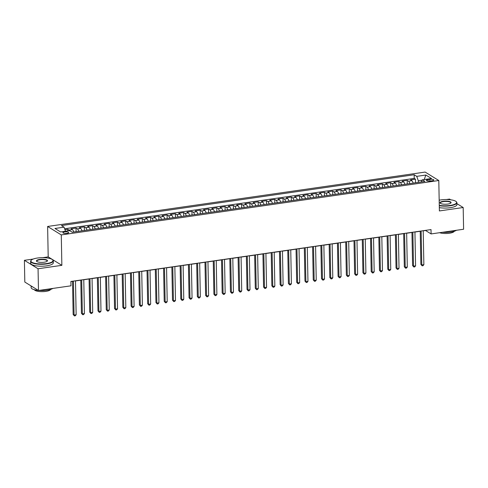 <?xml version="1.0" encoding="UTF-8"?>
<svg xmlns="http://www.w3.org/2000/svg" width="488" height="488" viewBox="0 0 488 488"><rect width="100%" height="100%" fill="white"/><g stroke="black" fill="none" stroke-linecap="round" stroke-linejoin="round"><path stroke-width="0.73" d="M66.978 233.38A2.904 0.824 -1.1 0 0 68.698 232.599A2.904 0.824 -1.1 0 0 64.617 231.922A2.904 0.824 -1.1 0 0 62.897 232.709A2.904 0.824 -1.1 0 0 66.978 233.38M33.215 259.049L24.4 260.317L38.058 268.76L61.86 265.332L48.202 256.889L42.749 257.676M48.202 256.889L47.617 226.463L425.139 172.075L438.797 180.517L61.275 234.905L47.617 226.463M450.711 199.805L449.521 199.073L446.349 199.531M24.4 260.317L24.815 282.052L38.479 290.494L70.974 285.815L70.888 281.466L431.02 229.58L431.105 233.929L463.6 229.244L463.185 207.516L456.902 203.63M413.129 183.116A3.63 1.397 -98.2 0 0 411.848 180.719L410.5 179.883L415.465 179.169L415.532 182.774M409.816 183.598A3.63 1.397 -98.2 0 0 408.535 181.194L407.187 180.365L407.254 183.964M407.187 180.365L402.222 181.079L403.564 181.908A3.63 1.397 -98.2 0 1 404.851 184.311M396.567 185.507A3.63 1.397 -98.2 0 0 395.286 183.104L393.938 182.268L398.91 181.554L398.977 185.159M388.289 186.697A3.63 1.397 -98.2 0 0 387.008 184.299L385.66 183.464L390.626 182.75L390.699 186.349M380.012 187.892A3.63 1.397 -98.2 0 0 378.731 185.489L377.383 184.659L382.348 183.939L382.421 187.544M371.734 189.082A3.63 1.397 -98.2 0 0 370.453 186.684L369.105 185.849L374.07 185.135L374.137 188.734M363.456 190.277A3.63 1.397 -98.2 0 0 362.169 187.874L360.827 187.044L365.793 186.325L365.86 189.93M355.173 191.467A3.63 1.397 -98.2 0 0 353.891 189.069L352.543 188.234L357.515 187.52L357.582 191.119M346.895 192.662A3.63 1.397 -98.2 0 0 345.614 190.259L344.266 189.429L349.231 188.71L349.304 192.315M338.617 193.852A3.63 1.397 -98.2 0 0 337.336 191.455L335.988 190.619L340.953 189.905L341.027 193.504M330.339 195.047A3.63 1.397 -98.2 0 0 329.058 192.644L327.71 191.814L332.676 191.095L332.743 194.7M322.062 196.237A3.63 1.397 -98.2 0 0 320.775 193.84L319.433 193.004L324.398 192.29L324.465 195.889M313.778 197.433A3.63 1.397 -98.2 0 0 312.497 195.029L311.149 194.2L316.12 193.48L316.187 197.085M305.5 198.622A3.63 1.397 -98.2 0 0 304.219 196.225L302.871 195.389L307.837 194.675L307.91 198.28M297.222 199.818A3.63 1.397 -98.2 0 0 295.941 197.414L294.593 196.585L299.559 195.871L299.632 199.47M288.945 201.007A3.63 1.397 -98.2 0 0 287.664 198.61L286.316 197.774L291.281 197.06L291.348 200.666M280.667 202.203A3.63 1.397 -98.2 0 0 279.38 199.799L278.038 198.97L283.003 198.256L283.07 201.855M272.383 203.398A3.63 1.397 -98.2 0 0 271.102 200.995L269.754 200.159L274.726 199.446L274.793 203.051M264.106 204.588A3.63 1.397 -98.2 0 0 262.825 202.191L261.476 201.355L266.442 200.641L266.515 204.24M255.828 205.784A3.63 1.397 -98.2 0 0 254.547 203.38L253.199 202.55L258.164 201.831L258.237 205.436M247.55 206.973A3.63 1.397 -98.2 0 0 246.269 204.576L244.921 203.74L249.886 203.026L249.954 206.625M239.273 208.169A3.63 1.397 -98.2 0 0 237.985 205.765L236.643 204.936L241.609 204.216L241.676 207.821M230.989 209.358A3.63 1.397 -98.2 0 0 229.708 206.961L228.36 206.125L233.331 205.411L233.398 209.01M222.711 210.554A3.63 1.397 -98.2 0 0 221.43 208.15L220.082 207.321L225.047 206.601L225.12 210.206M214.433 211.743A3.63 1.397 -98.2 0 0 213.152 209.346L211.804 208.51L216.77 207.796L216.843 211.395M206.156 212.939A3.63 1.397 -98.2 0 0 204.875 210.535L203.526 209.706L208.492 208.986L208.559 212.591M197.878 214.128A3.63 1.397 -98.2 0 0 196.591 211.731L195.243 210.895L200.214 210.182L200.281 213.781M189.594 215.324A3.63 1.397 -98.2 0 0 188.313 212.921L186.965 212.091L191.936 211.371L192.004 214.976M181.316 216.513A3.63 1.397 -98.2 0 0 180.035 214.116L178.687 213.28L183.653 212.567L183.726 216.166M173.039 217.709A3.63 1.397 -98.2 0 0 171.758 215.306L170.41 214.476L175.375 213.762L175.448 217.361M164.761 218.899A3.63 1.397 -98.2 0 0 163.48 216.501L162.132 215.666L167.097 214.952L167.164 218.557M156.477 220.094A3.63 1.397 -98.2 0 0 155.196 217.691L153.848 216.861L158.82 216.147L158.887 219.746M148.2 221.284A3.63 1.397 -98.2 0 0 146.918 218.886L145.57 218.051L150.542 217.337L150.609 220.942M139.922 222.479A3.63 1.397 -98.2 0 0 138.641 220.076L137.293 219.246L142.258 218.532L142.331 222.131M131.644 223.675A3.63 1.397 -98.2 0 0 130.363 221.271L129.015 220.436L133.98 219.722L134.054 223.327M123.366 224.864A3.63 1.397 -98.2 0 0 122.085 222.467L120.737 221.631L125.703 220.918L125.77 224.517M115.083 226.06A3.63 1.397 -98.2 0 0 113.802 223.656L112.453 222.827L117.425 222.107L117.492 225.712M106.805 227.249A3.63 1.397 -98.2 0 0 105.524 224.852L104.176 224.016L109.147 223.303L109.214 226.902M98.527 228.445A3.63 1.397 -98.2 0 0 97.246 226.042L95.898 225.212L100.863 224.492L100.937 228.097M90.249 229.634A3.63 1.397 -98.2 0 0 88.968 227.237L87.62 226.401L92.586 225.688L92.659 229.287M81.972 230.83A3.63 1.397 -98.2 0 0 80.691 228.427L79.343 227.597L84.308 226.877L84.375 230.482M73.688 232.02A3.63 1.397 -98.2 0 0 72.407 229.622L71.059 228.787L76.03 228.073L76.097 231.672M429.837 179.334L428.013 179.596A2.812 0.799 -1.1 0 0 426.347 180.359A2.812 0.799 -1.1 0 0 430.3 181.011L432.124 180.749A2.812 0.799 -1.1 0 0 433.789 179.987A2.812 0.799 -1.1 0 0 429.837 179.334L429.867 181.06M422.157 180.182L418.289 180.743L416.74 176.351L414.16 174.753L61.476 225.566L64.062 227.164L54.955 228.476L60.567 231.94L69.674 230.629L72.254 232.227L424.938 181.42L422.352 179.822L421.181 181.957M416.74 176.351L425.847 175.039L431.459 178.51L422.352 179.822M415.465 179.169L414.227 178.407L64.623 228.774M69.619 230.641A3.63 1.397 81.8 0 0 69.095 230.098L67.753 229.262L64.941 229.671M76.03 228.073L77.378 228.903A3.63 1.397 81.8 0 1 78.659 231.306M84.308 226.877L85.656 227.713A3.63 1.397 81.8 0 1 86.937 230.11M92.586 225.688L93.934 226.517A3.63 1.397 81.8 0 1 95.215 228.921M100.863 224.492L102.212 225.328A3.63 1.397 81.8 0 1 103.493 227.725M109.147 223.303L110.489 224.132A3.63 1.397 81.8 0 1 111.776 226.536M117.425 222.107L118.773 222.943A3.63 1.397 81.8 0 1 120.054 225.34M125.703 220.918L127.051 221.747A3.63 1.397 81.8 0 1 128.332 224.151M133.98 219.722L135.328 220.558A3.63 1.397 81.8 0 1 136.609 222.955M142.258 218.532L143.606 219.362A3.63 1.397 81.8 0 1 144.887 221.766M150.542 217.337L151.884 218.173A3.63 1.397 81.8 0 1 153.171 220.57M158.82 216.147L160.168 216.977A3.63 1.397 81.8 0 1 161.449 219.38M167.097 214.952L168.445 215.787A3.63 1.397 81.8 0 1 169.726 218.185M175.375 213.762L176.723 214.592A3.63 1.397 81.8 0 1 178.004 216.995M183.653 212.567L185.001 213.402A3.63 1.397 81.8 0 1 186.282 215.8M191.936 211.371L193.285 212.207A3.63 1.397 81.8 0 1 194.566 214.604M200.214 210.182L201.562 211.011A3.63 1.397 81.8 0 1 202.843 213.415M208.492 208.986L209.84 209.822A3.63 1.397 81.8 0 1 211.121 212.219M216.77 207.796L218.118 208.626A3.63 1.397 81.8 0 1 219.399 211.029M225.047 206.601L226.395 207.437A3.63 1.397 81.8 0 1 227.676 209.834M233.331 205.411L234.679 206.241A3.63 1.397 81.8 0 1 235.96 208.644M241.609 204.216L242.957 205.051A3.63 1.397 81.8 0 1 244.238 207.449M249.886 203.026L251.235 203.856A3.63 1.397 81.8 0 1 252.516 206.259M258.164 201.831L259.512 202.666A3.63 1.397 81.8 0 1 260.793 205.064M266.442 200.641L267.79 201.471A3.63 1.397 81.8 0 1 269.071 203.874M274.726 199.446L276.074 200.281A3.63 1.397 81.8 0 1 277.355 202.679M283.003 198.256L284.351 199.086A3.63 1.397 81.8 0 1 285.632 201.489M291.281 197.06L292.629 197.896A3.63 1.397 81.8 0 1 293.91 200.294M299.559 195.871L300.907 196.701A3.63 1.397 81.8 0 1 302.188 199.104M307.837 194.675L309.185 195.511A3.63 1.397 81.8 0 1 310.466 197.908M316.12 193.48L317.468 194.316A3.63 1.397 81.8 0 1 318.749 196.719M324.398 192.29L325.746 193.12A3.63 1.397 81.8 0 1 327.027 195.523M332.676 191.095L334.024 191.93A3.63 1.397 81.8 0 1 335.305 194.328M340.953 189.905L342.301 190.735A3.63 1.397 81.8 0 1 343.582 193.138M349.231 188.71L350.579 189.545A3.63 1.397 81.8 0 1 351.86 191.943M357.515 187.52L358.863 188.35A3.63 1.397 81.8 0 1 360.144 190.753M365.793 186.325L367.141 187.16A3.63 1.397 81.8 0 1 368.422 189.558M374.07 185.135L375.418 185.965A3.63 1.397 81.8 0 1 376.699 188.368M382.348 183.939L383.696 184.775A3.63 1.397 81.8 0 1 384.977 187.172M390.626 182.75L391.974 183.579A3.63 1.397 81.8 0 1 393.255 185.983M398.91 181.554L400.258 182.39A3.63 1.397 81.8 0 1 401.539 184.787M418.32 182.372L418.289 180.743M38.058 268.76L38.479 290.494M61.86 265.332L61.275 234.905M438.797 180.517L439.383 210.944L463.185 207.516M423.212 230.842L425.566 230.507L431.105 233.929M70.888 281.606L72.517 281.369M75.5 280.942L80.794 280.179M83.777 279.746L89.078 278.983M92.055 278.556L97.356 277.794M100.333 277.361L105.634 276.598M108.611 276.171L113.911 275.403M116.894 274.976L122.189 274.213M125.172 273.786L130.473 273.018M133.45 272.591L138.751 271.828M141.727 271.395L147.028 270.633M150.005 270.206L155.306 269.443M158.289 269.01L163.584 268.248M166.567 267.82L171.868 267.058M174.844 266.625L180.145 265.862M183.122 265.435L188.423 264.673M191.4 264.24L196.701 263.477M199.684 263.05L204.978 262.288M207.961 261.855L213.262 261.092M216.239 260.665L221.54 259.903M224.517 259.47L229.817 258.707M232.794 258.28L238.095 257.511M241.078 257.084L246.373 256.322M249.356 255.895L254.657 255.126M257.634 254.699L262.934 253.937M265.911 253.51L271.212 252.741M274.189 252.314L279.49 251.552M282.473 251.119L287.767 250.356M290.75 249.929L296.051 249.167M299.028 248.734L304.329 247.971M307.306 247.544L312.607 246.782M315.584 246.349L320.884 245.586M323.867 245.159L329.162 244.396M332.145 243.963L337.446 243.201M340.423 242.774L345.724 242.011M348.7 241.578L354.001 240.816M356.978 240.389L362.279 239.62M365.262 239.193L370.563 238.431M373.54 238.004L378.84 237.235M381.817 236.808L387.118 236.046M390.095 235.619L395.396 234.85M398.379 234.423L403.674 233.661M406.656 233.227L411.957 232.465M414.934 232.038L420.235 231.275M414.227 178.407L414.16 174.753M67.753 229.262L67.783 230.903M64.062 227.164L65.49 231.233M424.212 179.554L425.847 175.039M420.229 231.135L420.87 264.392L421.791 264.96L421.138 231.007M423.865 264.661L422.986 265.71L422.157 265.832L421.791 264.96L423.865 264.661L423.212 230.708M422.157 265.832L420.87 264.392M439.273 205.363A11.059 3.135 -1.1 0 0 450.052 205.454A11.059 3.135 -1.1 0 0 456.097 201.544A11.059 3.135 -1.1 0 0 441.042 199.885A11.059 3.135 -1.1 0 0 439.176 200.22M456.097 201.544L456.359 201.776A11.334 3.209 178.9 0 1 456.884 202.715A11.334 3.209 178.9 0 1 450.168 205.784A11.334 3.209 178.9 0 1 439.279 205.716M447.801 204.063A5.533 1.568 178.9 0 1 440.274 203.234A5.533 1.568 178.9 0 1 443.299 201.276A5.533 1.568 178.9 0 1 449.204 201.428A5.533 1.568 178.9 0 1 450.839 203.032A5.533 1.568 178.9 0 1 447.801 204.063M450.692 203.154A5.258 1.488 -1.1 0 0 450.808 202.831A5.258 1.488 -1.1 0 0 443.415 201.605A5.258 1.488 -1.1 0 0 440.298 203.032A5.258 1.488 -1.1 0 0 440.426 203.35M456.457 230.275A11.334 3.209 178.9 0 1 450.674 232.038A11.334 3.209 178.9 0 1 442.457 232.294M454.212 231.269A8.162 2.312 178.9 0 1 449.418 233.24A8.162 2.312 178.9 0 1 439.615 232.703M456.884 202.715L456.92 204.624A11.334 3.209 178.9 0 1 450.204 207.693A11.334 3.209 178.9 0 1 439.316 207.632M46.452 263.599A11.059 3.135 -1.1 0 0 52.497 259.689A11.059 3.135 -1.1 0 0 37.448 258.03A11.059 3.135 -1.1 0 0 31.366 260.092A11.059 3.135 -1.1 0 0 34.636 263.294A11.059 3.135 -1.1 0 0 46.452 263.599M52.497 259.689L52.765 259.921A11.334 3.209 178.9 0 1 53.283 260.86A11.334 3.209 178.9 0 1 46.567 263.929A11.334 3.209 178.9 0 1 30.622 261.293A11.334 3.209 178.9 0 1 31.11 260.336L31.366 260.092M44.201 262.209A5.533 1.568 178.9 0 1 36.679 261.379A5.533 1.568 178.9 0 1 39.699 259.427A5.533 1.568 178.9 0 1 45.61 259.579A5.533 1.568 178.9 0 1 47.245 261.178A5.533 1.568 178.9 0 1 44.201 262.209M47.098 261.3A5.258 1.488 -1.1 0 0 47.214 260.976A5.258 1.488 -1.1 0 0 39.815 259.756A5.258 1.488 -1.1 0 0 36.698 261.178A5.258 1.488 -1.1 0 0 36.826 261.495M52.857 288.42A11.334 3.209 178.9 0 1 47.074 290.183A11.334 3.209 178.9 0 1 38.857 290.439M50.618 289.414A8.162 2.312 178.9 0 1 45.823 291.385A8.162 2.312 178.9 0 1 34.392 289.726M53.283 260.86L53.32 262.77A11.334 3.209 178.9 0 1 46.604 265.844A11.334 3.209 178.9 0 1 30.659 263.209L30.622 261.293M33.001 287.109A11.334 3.209 178.9 0 1 31.439 286.145M38.314 290.39A11.334 3.209 178.9 0 1 31.128 287.548L31.098 285.931M411.951 232.331L412.592 265.582L413.513 266.155L412.86 232.196M415.581 265.856L414.709 266.906L413.879 267.021L413.513 266.155L415.581 265.856L414.928 231.898M413.879 267.021L412.592 265.582M403.674 233.52L404.314 266.777L405.235 267.345L404.582 233.392M407.303 267.046L406.431 268.095L405.601 268.217L405.235 267.345L407.303 267.046L406.65 233.093M405.601 268.217L404.314 266.777M395.396 234.716L396.03 267.967L396.957 268.54L396.305 234.582M399.025 268.241L398.147 269.291L397.324 269.406L396.957 268.54L399.025 268.241L398.373 234.283M397.324 269.406L396.03 267.967M387.112 235.905L387.753 269.162L388.674 269.73L388.027 235.777M390.748 269.431L389.869 270.48L389.04 270.602L388.674 269.73L390.748 269.431L390.095 235.478M389.04 270.602L387.753 269.162M378.834 237.101L379.475 270.352L380.396 270.925L379.743 236.967M382.47 270.626L381.592 271.676L380.762 271.792L380.396 270.925L382.47 270.626L381.817 236.668M380.762 271.792L379.475 270.352M370.557 238.29L371.197 271.548L372.118 272.115L371.466 238.162M374.186 271.816L373.314 272.865L372.484 272.987L372.118 272.115L374.186 271.816L373.534 237.863M372.484 272.987L371.197 271.548M362.279 239.486L362.92 272.737L363.841 273.31L363.188 239.352M365.909 273.012L365.036 274.061L364.207 274.177L363.841 273.31L365.909 273.012L365.256 239.059M364.207 274.177L362.92 272.737M354.001 240.675L354.636 273.933L355.563 274.5L354.91 240.547M357.631 274.201L356.752 275.25L355.929 275.372L355.563 274.5L357.631 274.201L356.978 240.249M355.929 275.372L354.636 273.933M345.717 241.871L346.358 275.122L347.279 275.696L346.632 241.743M349.353 275.397L348.475 276.446L347.645 276.562L347.279 275.696L349.353 275.397L348.7 241.444M347.645 276.562L346.358 275.122M337.44 243.067L338.08 276.318L339.001 276.885L338.349 242.933M341.075 276.592L340.197 277.635L339.367 277.757L339.001 276.885L341.075 276.592L340.423 242.634M339.367 277.757L338.08 276.318M329.162 244.256L329.803 277.507L330.724 278.081L330.071 244.128M332.792 277.782L331.919 278.831L331.09 278.947L330.724 278.081L332.792 277.782L332.139 243.829M331.09 278.947L329.803 277.507M320.884 245.452L321.525 278.703L322.446 279.27L321.793 245.318M324.514 278.977L323.642 280.021L322.812 280.142L322.446 279.27L324.514 278.977L323.861 245.019M322.812 280.142L321.525 278.703M312.607 246.641L313.241 279.892L314.168 280.466L313.516 246.513M316.236 280.167L315.358 281.216L314.534 281.338L314.168 280.466L316.236 280.167L315.584 246.214M314.534 281.338L313.241 279.892M304.323 247.837L304.963 281.088L305.885 281.661L305.238 247.703M307.959 281.363L307.08 282.412L306.25 282.528L305.885 281.661L307.959 281.363L307.306 247.404M306.25 282.528L304.963 281.088M296.045 249.026L296.686 282.284L297.607 282.851L296.954 248.898M299.681 282.552L298.802 283.601L297.973 283.723L297.607 282.851L299.681 282.552L299.028 248.599M297.973 283.723L296.686 282.284M287.767 250.222L288.408 283.473L289.329 284.046L288.676 250.088M291.397 283.748L290.525 284.797L289.695 284.913L289.329 284.046L291.397 283.748L290.744 249.789M289.695 284.913L288.408 283.473M279.49 251.411L280.13 284.669L281.051 285.236L280.399 251.283M283.119 284.937L282.241 285.986L281.417 286.108L281.051 285.236L283.119 284.937L282.467 250.984M281.417 286.108L280.13 284.669M271.212 252.607L271.846 285.858L272.774 286.432L272.121 252.473M274.842 286.133L273.963 287.182L273.14 287.298L272.774 286.432L274.842 286.133L274.189 252.174M273.14 287.298L271.846 285.858M262.928 253.797L263.569 287.054L264.49 287.621L263.843 253.668M266.564 287.322L265.685 288.371L264.856 288.493L264.49 287.621L266.564 287.322L265.911 253.37M264.856 288.493L263.569 287.054M254.651 254.992L255.291 288.243L256.212 288.817L255.559 254.858M258.286 288.518L257.408 289.567L256.578 289.683L256.212 288.817L258.286 288.518L257.634 254.559M256.578 289.683L255.291 288.243M246.373 256.182L247.013 289.439L247.934 290.006L247.282 256.054M250.002 289.707L249.13 290.756L248.3 290.879L247.934 290.006L250.002 289.707L249.35 255.755M248.3 290.879L247.013 289.439M238.095 257.377L238.73 290.628L239.657 291.202L239.004 257.243M241.725 290.903L240.846 291.952L240.023 292.068L239.657 291.202L241.725 290.903L241.072 256.95M240.023 292.068L238.73 290.628M229.817 258.567L230.452 291.824L231.379 292.391L230.726 258.439M233.447 292.092L232.569 293.142L231.745 293.264L231.379 292.391L233.447 292.092L232.794 258.14M231.745 293.264L230.452 291.824M221.534 259.762L222.174 293.014L223.095 293.587L222.449 259.628M225.169 293.288L224.291 294.337L223.461 294.453L223.095 293.587L225.169 293.288L224.517 259.335M223.461 294.453L222.174 293.014M213.256 260.952L213.896 294.209L214.818 294.776L214.165 260.824M216.886 294.478L216.013 295.527L215.184 295.649L214.818 294.776L216.886 294.478L216.239 260.525M215.184 295.649L213.896 294.209M204.978 262.147L205.619 295.399L206.54 295.972L205.887 262.019M208.608 295.673L207.736 296.722L206.906 296.838L206.54 295.972L208.608 295.673L207.955 261.721M206.906 296.838L205.619 295.399M196.701 263.343L197.335 296.594L198.262 297.161L197.609 263.209M200.33 296.869L199.452 297.912L198.628 298.034L198.262 297.161L200.33 296.869L199.677 262.91M198.628 298.034L197.335 296.594M188.423 264.533L189.057 297.784L189.984 298.357L189.332 264.404M192.052 298.058L191.174 299.107L190.351 299.223L189.984 298.357L192.052 298.058L191.4 264.106M190.351 299.223L189.057 297.784M180.139 265.728L180.78 298.979L181.701 299.547L181.048 265.594M183.775 299.254L182.896 300.297L182.067 300.419L181.701 299.547L183.775 299.254L183.122 265.295M182.067 300.419L180.78 298.979M171.861 266.918L172.502 300.175L173.423 300.742L172.77 266.79M175.491 300.443L174.619 301.493L173.789 301.614L173.423 300.742L175.491 300.443L174.844 266.491M173.789 301.614L172.502 300.175M163.584 268.113L164.224 301.364L165.145 301.938L164.493 267.979M167.213 301.639L166.341 302.688L165.511 302.804L165.145 301.938L167.213 301.639L166.56 267.68M165.511 302.804L164.224 301.364M155.306 269.303L155.94 302.56L156.868 303.127L156.215 269.175M158.935 302.828L158.057 303.878L157.234 304L156.868 303.127L158.935 302.828L158.283 268.876M157.234 304L155.94 302.56M147.028 270.498L147.663 303.75L148.59 304.323L147.937 270.364M150.658 304.024L149.779 305.073L148.956 305.189L148.59 304.323L150.658 304.024L150.005 270.065M148.956 305.189L147.663 303.75M138.744 271.688L139.385 304.945L140.306 305.512L139.653 271.56M142.38 305.214L141.502 306.263L140.672 306.385L140.306 305.512L142.38 305.214L141.727 271.261M140.672 306.385L139.385 304.945M130.467 272.884L131.107 306.135L132.028 306.708L131.376 272.749M134.096 306.409L133.224 307.458L132.394 307.574L132.028 306.708L134.096 306.409L133.45 272.45M132.394 307.574L131.107 306.135M122.189 274.073L122.83 307.33L123.751 307.897L123.098 273.945M125.819 307.599L124.946 308.648L124.117 308.77L123.751 307.897L125.819 307.599L125.166 273.646M124.117 308.77L122.83 307.33M113.911 275.269L114.546 308.52L115.473 309.093L114.82 275.134M117.541 308.794L116.662 309.843L115.839 309.959L115.473 309.093L117.541 308.794L116.888 274.842M115.839 309.959L114.546 308.52M105.634 276.458L106.268 309.715L107.195 310.283L106.543 276.33M109.263 309.984L108.385 311.033L107.561 311.155L107.195 310.283L109.263 309.984L108.611 276.031M107.561 311.155L106.268 309.715M97.35 277.654L97.99 310.905L98.912 311.478L98.259 277.519M100.986 311.179L100.107 312.228L99.278 312.344L98.912 311.478L100.986 311.179L100.333 277.227M99.278 312.344L97.99 310.905M89.072 278.843L89.713 312.1L90.634 312.668L89.981 278.715M92.702 312.369L91.829 313.418L91 313.54L90.634 312.668L92.702 312.369L92.055 278.416M91 313.54L89.713 312.1M80.794 280.039L81.435 313.29L82.356 313.863L81.703 279.911M84.424 313.564L83.552 314.614L82.722 314.73L82.356 313.863L84.424 313.564L83.771 279.612M82.722 314.73L81.435 313.29M72.517 281.234L73.151 314.485L74.078 315.053L73.426 281.1M76.146 314.76L75.268 315.803L74.444 315.925L74.078 315.053L76.146 314.76L75.494 280.801M74.444 315.925L73.151 314.485M408.535 181.194L411.848 180.719M69.095 230.098L72.407 229.622M77.378 228.903L80.691 228.427M85.656 227.713L88.968 227.237M93.934 226.517L97.246 226.042M102.212 225.328L105.524 224.852M110.489 224.132L113.802 223.656M118.773 222.943L122.085 222.467M127.051 221.747L130.363 221.271M135.328 220.558L138.641 220.076M143.606 219.362L146.918 218.886M151.884 218.173L155.196 217.691M160.168 216.977L163.48 216.501M168.445 215.787L171.758 215.306M176.723 214.592L180.035 214.116M185.001 213.402L188.313 212.921M193.285 212.207L196.591 211.731M201.562 211.011L204.875 210.535M209.84 209.822L213.152 209.346M218.118 208.626L221.43 208.15M226.395 207.437L229.708 206.961M234.679 206.241L237.985 205.765M242.957 205.051L246.269 204.576M251.235 203.856L254.547 203.38M259.512 202.666L262.825 202.191M267.79 201.471L271.102 200.995M276.074 200.281L279.38 199.799M284.351 199.086L287.664 198.61M292.629 197.896L295.941 197.414M300.907 196.701L304.219 196.225M309.185 195.511L312.497 195.029M317.468 194.316L320.775 193.84M325.746 193.12L329.058 192.644M334.024 191.93L337.336 191.455M342.301 190.735L345.614 190.259M350.579 189.545L353.891 189.069M358.863 188.35L362.169 187.874M367.141 187.16L370.453 186.684M375.418 185.965L378.731 185.489M383.696 184.775L387.008 184.299M391.974 183.579L395.286 183.104M400.258 182.39L403.564 181.908M428.043 181.054L428.013 179.596"/></g></svg>
